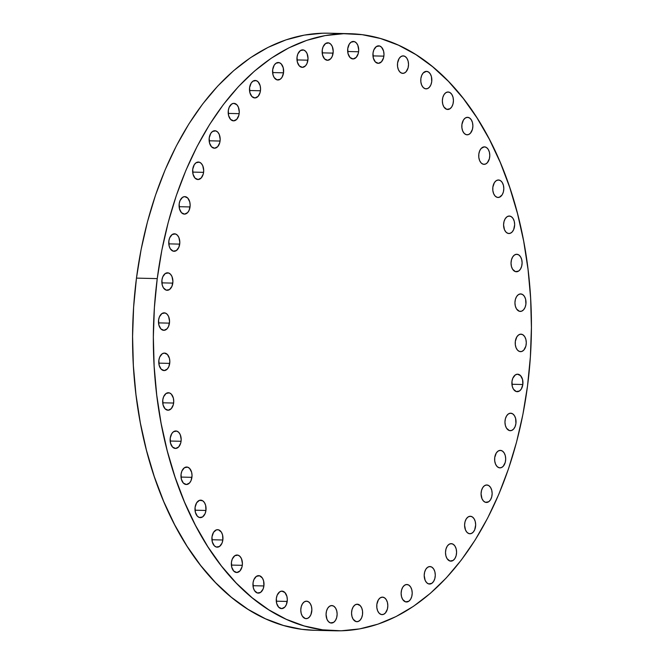 <?xml version="1.0" encoding="UTF-8"?>
<svg xmlns="http://www.w3.org/2000/svg" width="664" height="664" viewBox="0 0 664 664"><rect width="100%" height="100%" fill="white"/><g stroke="black" fill="none" stroke-linecap="round" stroke-linejoin="round"><path stroke-width="1" d="M307.44 601.31A8.748 5.536 -88.6 0 1 311.823 610.772A8.748 5.536 -88.6 0 1 306.112 618.657A8.748 5.536 -88.6 0 1 305.208 618.516L307.366 618.466L309.366 617.113L310.91 614.656L311.864 609.776L311.457 606.439L310.262 603.634L308.478 601.783L306.361 601.169L304.236 601.883L302.435 603.825L301.224 606.697L300.784 610.05L301.19 613.387L302.377 616.2L305.208 618.516A8.748 5.536 -88.6 0 1 300.825 609.062A8.748 5.536 -88.6 0 1 306.536 601.169A8.748 5.536 -88.6 0 1 307.44 601.31L305.614 601.269L307.44 601.31M287.205 601.443A8.748 5.536 -88.6 0 1 281.569 608.622A8.748 5.536 -88.6 0 1 276.357 598.305L276.647 603.344L278.673 607.22L281.743 608.622L284.831 607.07L286.367 604.614L287.321 599.733L286.914 596.396L284.889 592.52L281.818 591.126L279.702 591.848L277.195 595.127L276.357 598.305A8.748 5.536 -88.6 0 1 281.993 591.126A8.748 5.536 -88.6 0 1 287.205 601.443L276.29 601.186L287.205 601.443M263.898 585.955A8.748 5.536 -88.6 0 1 258.263 593.126A8.748 5.536 -88.6 0 1 253.05 582.809L253.341 587.856L254.528 590.661L257.358 592.985L260.562 592.413L263.06 589.126L263.898 585.955L263.608 580.909L262.421 578.103L259.591 575.779L256.387 576.352L253.889 579.639L253.05 582.809A8.748 5.536 -88.6 0 1 258.686 575.638A8.748 5.536 -88.6 0 1 263.898 585.955L252.984 585.698L263.898 585.955M242.302 565.33A8.748 5.536 -88.6 0 1 236.666 572.509A8.748 5.536 -88.6 0 1 231.454 562.192L231.744 567.239L233.769 571.106L236.841 572.509L239.92 570.957L241.978 566.981L242.41 563.62L241.505 558.789L239.986 556.415L237.994 555.154L234.79 555.735L232.292 559.013L231.454 562.192A8.748 5.536 -88.6 0 1 237.081 555.013A8.748 5.536 -88.6 0 1 242.302 565.33L231.379 565.072L242.302 565.33M222.847 539.998A8.748 5.536 -88.6 0 1 217.219 547.169A8.748 5.536 -88.6 0 1 211.999 536.852L212.297 541.899L214.314 545.775L216.306 547.028L219.51 546.455L222.008 543.169L222.847 539.998L222.556 534.952L221.369 532.146L218.539 529.822L216.381 529.872L213.534 532.337L211.999 536.852A8.748 5.536 -88.6 0 1 217.634 529.681A8.748 5.536 -88.6 0 1 222.847 539.998L211.932 539.732L222.847 539.998M205.94 510.467A8.748 5.536 -88.6 0 1 200.312 517.638A8.748 5.536 -88.6 0 1 195.091 507.321L195.382 512.367L197.407 516.243L199.399 517.497L202.603 516.924L205.101 513.637L205.94 510.467L205.649 505.42L204.462 502.606L202.669 500.756L199.474 500.341L196.627 502.806L195.091 507.321A8.748 5.536 -88.6 0 1 200.727 500.15A8.748 5.536 -88.6 0 1 205.94 510.467L195.025 510.201L205.94 510.467M191.921 477.333A8.748 5.536 -88.6 0 1 186.285 484.512A8.748 5.536 -88.6 0 1 181.073 474.196L181.363 479.242L183.388 483.11L186.459 484.512L189.547 482.96L191.083 480.512L192.037 475.623L191.63 472.287L189.605 468.419L187.613 467.157L184.409 467.738L181.911 471.017L181.073 474.196A8.748 5.536 -88.6 0 1 186.708 467.016A8.748 5.536 -88.6 0 1 191.921 477.333L181.006 477.076L191.921 477.333M181.073 441.286A8.748 5.536 -88.6 0 1 175.445 448.457A8.748 5.536 -88.6 0 1 170.225 438.14L170.523 443.187L172.54 447.063L175.611 448.457L178.699 446.913L180.757 442.938L181.189 439.576L180.276 434.737L178.757 432.364L176.773 431.11L173.57 431.683L171.76 433.625L170.225 438.14A8.748 5.536 -88.6 0 1 175.86 430.969A8.748 5.536 -88.6 0 1 181.073 441.286L170.158 441.029L181.073 441.286M173.628 403.048A8.748 5.536 -88.6 0 1 167.992 410.219A8.748 5.536 -88.6 0 1 162.78 399.902L163.07 404.949L165.095 408.825L168.166 410.219L171.246 408.675L173.304 404.7L173.736 401.338L173.329 398.002L171.312 394.125L169.32 392.872L166.116 393.445L163.618 396.732L162.78 399.902A8.748 5.536 -88.6 0 1 168.407 392.731A8.748 5.536 -88.6 0 1 173.628 403.048L162.705 402.791L173.628 403.048M169.718 363.399A8.748 5.536 -88.6 0 1 164.083 370.578A8.748 5.536 -88.6 0 1 158.87 360.262L159.161 365.3L161.186 369.176L164.257 370.578L167.336 369.026L168.88 366.578L169.835 361.689L169.428 358.352L167.403 354.476L164.332 353.082L162.207 353.804L159.709 357.083L158.87 360.262A8.748 5.536 -88.6 0 1 164.506 353.082A8.748 5.536 -88.6 0 1 169.718 363.399L158.804 363.142L169.718 363.399M169.436 323.152A8.748 5.536 -88.6 0 1 163.809 330.323A8.748 5.536 -88.6 0 1 158.588 320.007L158.887 325.053L160.904 328.929L163.975 330.323L167.062 328.78L168.598 326.323L169.552 321.442L168.639 316.603L167.12 314.23L165.128 312.976L161.933 313.549L159.426 316.836L158.588 320.007A8.748 5.536 -88.6 0 1 164.224 312.835A8.748 5.536 -88.6 0 1 169.436 323.152L158.522 322.887L169.436 323.152M172.789 283.121A8.748 5.536 -88.6 0 1 167.154 290.292A8.748 5.536 -88.6 0 1 161.941 279.976L162.232 285.022L163.419 287.827L166.249 290.151L169.453 289.579L171.951 286.292L172.906 281.411L171.993 276.573L170.474 274.199L168.482 272.945L165.278 273.518L162.78 276.805L161.941 279.976A8.748 5.536 -88.6 0 1 167.577 272.804A8.748 5.536 -88.6 0 1 172.789 283.121L161.875 282.856L172.789 283.121M179.703 244.12A8.748 5.536 -88.6 0 1 174.068 251.291A8.748 5.536 -88.6 0 1 168.855 240.974L169.146 246.02L170.333 248.834L173.163 251.15L176.367 250.577L178.865 247.29L179.82 242.41L178.906 237.571L177.388 235.197L175.396 233.944L172.192 234.517L169.693 237.803L168.855 240.974A8.748 5.536 -88.6 0 1 174.491 233.803A8.748 5.536 -88.6 0 1 179.703 244.12L168.789 243.862L179.703 244.12M190.037 206.944A8.748 5.536 -88.6 0 1 184.409 214.123A8.748 5.536 -88.6 0 1 179.189 203.806L179.487 208.845L181.504 212.721L184.575 214.123L187.663 212.571L189.198 210.123L190.153 205.234L189.746 201.897L187.721 198.021L184.65 196.627L182.534 197.349L180.027 200.628L179.189 203.806A8.748 5.536 -88.6 0 1 184.824 196.627A8.748 5.536 -88.6 0 1 190.037 206.944L179.122 206.687L190.037 206.944M203.582 172.358A8.748 5.536 -88.6 0 1 197.955 179.529A8.748 5.536 -88.6 0 1 192.734 169.212L193.033 174.258L195.05 178.135L198.121 179.529L201.209 177.977L203.267 174.001L203.699 170.648L202.786 165.809L201.267 163.435L199.283 162.174L196.079 162.755L194.27 164.697L192.734 169.212A8.748 5.536 -88.6 0 1 198.37 162.033A8.748 5.536 -88.6 0 1 203.582 172.358L192.668 172.092L203.582 172.358M220.066 141.05A8.748 5.536 -88.6 0 1 214.439 148.221A8.748 5.536 -88.6 0 1 209.218 137.904L209.517 142.951L211.534 146.827L214.605 148.221L217.692 146.678L219.751 142.702L220.182 139.34L219.269 134.501L217.751 132.128L215.767 130.874L212.563 131.447L210.754 133.389L209.218 137.904A8.748 5.536 -88.6 0 1 214.854 130.733A8.748 5.536 -88.6 0 1 220.066 141.05L209.152 140.793L220.066 141.05M239.156 113.668A8.748 5.536 -88.6 0 1 233.52 120.848A8.748 5.536 -88.6 0 1 228.308 110.531L228.599 115.569L230.624 119.445L233.695 120.848L236.774 119.296L238.832 115.32L239.264 111.959L238.359 107.128L236.841 104.746L233.769 103.352L231.645 104.074L229.146 107.352L228.308 110.531A8.748 5.536 -88.6 0 1 233.936 103.352A8.748 5.536 -88.6 0 1 239.156 113.668L228.233 113.411L239.156 113.668M260.446 90.769A8.748 5.536 -88.6 0 1 254.818 97.948A8.748 5.536 -88.6 0 1 249.598 87.631L249.896 92.678L251.913 96.546L254.984 97.948L258.072 96.396L260.13 92.42L260.562 89.059L260.155 85.722L258.13 81.855L256.146 80.593L252.942 81.174L251.133 83.116L249.598 87.631A8.748 5.536 -88.6 0 1 255.233 80.452A8.748 5.536 -88.6 0 1 260.446 90.769L249.531 90.511L260.446 90.769M283.528 72.824A8.748 5.536 -88.6 0 1 277.892 79.995A8.748 5.536 -88.6 0 1 272.68 69.678L272.97 74.725L274.157 77.53L276.979 79.854L280.183 79.282L281.993 77.339L283.528 72.824L283.229 67.778L281.212 63.902L279.22 62.64L276.017 63.221L274.207 65.163L272.68 69.678A8.748 5.536 -88.6 0 1 278.307 62.499A8.748 5.536 -88.6 0 1 283.528 72.824L272.605 72.559L283.528 72.824M307.905 60.183A8.748 5.536 -88.6 0 1 302.278 67.355A8.748 5.536 -88.6 0 1 297.057 57.038L297.356 62.084L299.373 65.96L302.444 67.355L305.531 65.811L307.067 63.354L308.021 58.474L307.108 53.635L305.589 51.261L303.597 50.008L300.402 50.58L297.895 53.867L297.057 57.038A8.748 5.536 -88.6 0 1 302.693 49.866A8.748 5.536 -88.6 0 1 307.905 60.183L296.991 59.926L307.905 60.183M333.104 53.12A8.748 5.536 -88.6 0 1 327.468 60.291A8.748 5.536 -88.6 0 1 322.256 49.974L322.546 55.021L324.572 58.897L327.642 60.291L330.722 58.739L332.266 56.291L333.22 51.41L332.307 46.571L330.788 44.197L328.796 42.936L325.592 43.517L323.094 46.804L322.256 49.974A8.748 5.536 -88.6 0 1 327.883 42.795A8.748 5.536 -88.6 0 1 333.104 53.12L322.189 52.854L333.104 53.12M358.593 51.767A8.748 5.536 -88.6 0 1 352.966 58.938A8.748 5.536 -88.6 0 1 347.745 48.621L348.044 53.668L350.061 57.544L353.132 58.938L356.219 57.386L358.278 53.41L358.709 50.057L357.796 45.218L356.277 42.845L354.294 41.583L351.09 42.164L349.281 44.106L347.745 48.621A8.748 5.536 -88.6 0 1 353.381 41.442A8.748 5.536 -88.6 0 1 358.593 51.767L347.679 51.501L358.593 51.767M383.875 56.15A8.748 5.536 -88.6 0 1 378.239 63.329A8.748 5.536 -88.6 0 1 373.027 53.012L373.317 58.059L375.343 61.926L378.414 63.329L381.493 61.777L383.551 57.801L383.983 54.44L383.576 51.103L381.559 47.235L379.567 45.974L376.363 46.555L373.865 49.833L373.027 53.012A8.748 5.536 -88.6 0 1 378.654 45.833A8.748 5.536 -88.6 0 1 383.875 56.15L372.952 55.892L383.875 56.15M404.11 56.017A8.748 5.536 -88.6 0 1 408.484 65.479A8.748 5.536 -88.6 0 1 402.782 73.372A8.748 5.536 -88.6 0 1 401.869 73.231L404.036 73.173L406.036 71.82L408.094 67.844L408.526 64.483L408.119 61.146L406.932 58.341L405.14 56.49L403.023 55.876L400.907 56.598L399.097 58.532L397.562 63.055L397.553 66.466L398.367 69.595L399.877 71.969L401.869 73.231A8.748 5.536 -88.6 0 1 397.487 63.769A8.748 5.536 -88.6 0 1 403.197 55.876A8.748 5.536 -88.6 0 1 404.11 56.017L402.284 55.975L404.11 56.017M427.417 71.505A8.748 5.536 -88.6 0 1 431.791 80.966A8.748 5.536 -88.6 0 1 426.089 88.86A8.748 5.536 -88.6 0 1 425.176 88.719L427.342 88.661L429.342 87.308L430.878 84.859L431.724 81.68L431.426 76.642L430.239 73.829L428.454 71.978L426.338 71.363L423.25 72.915L421.715 75.364L420.868 78.543L420.86 81.954L421.673 85.083L423.192 87.465L425.176 88.719A8.748 5.536 -88.6 0 1 420.802 79.257A8.748 5.536 -88.6 0 1 426.504 71.363A8.748 5.536 -88.6 0 1 427.417 71.505L425.591 71.463L427.417 71.505M449.013 92.13A8.748 5.536 -88.6 0 1 453.396 101.592A8.748 5.536 -88.6 0 1 447.685 109.485A8.748 5.536 -88.6 0 1 446.781 109.344L449.976 108.763L451.786 106.821L452.997 103.957L453.437 100.596L453.031 97.259L451.835 94.454L450.051 92.603L447.934 91.989L445.81 92.711L444.009 94.645L442.797 97.517L442.357 100.87L442.764 104.206L443.95 107.02L446.781 109.344A8.748 5.536 -88.6 0 1 442.398 99.882A8.748 5.536 -88.6 0 1 448.1 91.989A8.748 5.536 -88.6 0 1 449.013 92.13L447.187 92.088L449.013 92.13M468.46 117.462A8.748 5.536 -88.6 0 1 472.843 126.924A8.748 5.536 -88.6 0 1 467.141 134.817A8.748 5.536 -88.6 0 1 466.228 134.676L468.394 134.626L470.394 133.265L472.453 129.289L472.884 125.936L472.477 122.599L471.291 119.786L469.498 117.935L467.381 117.32L465.265 118.043L463.455 119.985L461.92 124.5L461.912 127.911L462.725 131.04L464.236 133.422L466.228 134.676A8.748 5.536 -88.6 0 1 461.845 125.214A8.748 5.536 -88.6 0 1 467.556 117.32A8.748 5.536 -88.6 0 1 468.46 117.462L466.643 117.42L468.46 117.462M485.376 147.001A8.748 5.536 -88.6 0 1 489.75 156.455A8.748 5.536 -88.6 0 1 484.048 164.348A8.748 5.536 -88.6 0 1 483.135 164.207L485.301 164.157L487.301 162.796L489.36 158.82L489.791 155.467L489.385 152.131L488.198 149.317L486.405 147.466L484.288 146.86L481.209 148.404L479.674 150.861L478.827 154.031L478.819 157.443L479.632 160.58L481.143 162.954L483.135 164.207A8.748 5.536 -88.6 0 1 478.752 154.745A8.748 5.536 -88.6 0 1 484.463 146.86A8.748 5.536 -88.6 0 1 485.376 147.001L483.55 146.952L485.376 147.001M499.394 180.127A8.748 5.536 -88.6 0 1 503.769 189.589A8.748 5.536 -88.6 0 1 498.066 197.482A8.748 5.536 -88.6 0 1 497.153 197.341L499.32 197.283L502.167 194.818L503.378 191.954L503.81 188.593L503.403 185.256L502.216 182.451L500.432 180.6L498.315 179.985L496.191 180.699L494.381 182.642L492.846 187.157L492.837 190.576L493.651 193.705L495.161 196.079L497.153 197.341A8.748 5.536 -88.6 0 1 492.779 187.879A8.748 5.536 -88.6 0 1 498.481 179.985A8.748 5.536 -88.6 0 1 499.394 180.127L497.568 180.085L499.394 180.127M510.234 216.173A8.748 5.536 -88.6 0 1 514.617 225.636A8.748 5.536 -88.6 0 1 508.914 233.529A8.748 5.536 -88.6 0 1 508.001 233.388L510.159 233.33L512.168 231.977L513.704 229.528L514.658 224.648L514.251 221.311L513.064 218.498L511.272 216.647L509.155 216.032L507.039 216.754L505.229 218.697L504.017 221.56L503.578 224.922L504.491 229.752L506.009 232.134L508.001 233.388A8.748 5.536 -88.6 0 1 503.619 223.926A8.748 5.536 -88.6 0 1 509.329 216.032A8.748 5.536 -88.6 0 1 510.234 216.173L508.416 216.132L510.234 216.173M517.688 254.412A8.748 5.536 -88.6 0 1 522.07 263.874A8.748 5.536 -88.6 0 1 516.36 271.767A8.748 5.536 -88.6 0 1 515.455 271.626L518.659 271.045L520.46 269.103L521.672 266.239L522.111 262.878L521.705 259.541L520.518 256.736L518.725 254.885L516.609 254.27L514.484 254.993L512.683 256.935L511.471 259.798L511.031 263.16L511.438 266.496L512.625 269.302L515.455 271.626A8.748 5.536 -88.6 0 1 511.072 262.164A8.748 5.536 -88.6 0 1 516.783 254.27A8.748 5.536 -88.6 0 1 517.688 254.412L515.862 254.37L517.688 254.412M521.597 294.061A8.748 5.536 -88.6 0 1 525.971 303.523A8.748 5.536 -88.6 0 1 520.269 311.416A8.748 5.536 -88.6 0 1 519.356 311.275L521.522 311.217L523.522 309.864L525.058 307.407L525.905 304.236L525.606 299.19L524.419 296.385L522.634 294.534L520.518 293.92L518.393 294.642L516.584 296.576L515.372 299.447L514.94 302.801L515.347 306.137L516.534 308.951L519.356 311.275A8.748 5.536 -88.6 0 1 514.982 301.813A8.748 5.536 -88.6 0 1 520.684 293.92A8.748 5.536 -88.6 0 1 521.597 294.061L519.771 294.019L521.597 294.061M332.714 605.701A8.748 5.536 -88.6 0 1 337.096 615.154A8.748 5.536 -88.6 0 1 331.386 623.048A8.748 5.536 -88.6 0 1 330.481 622.907L333.685 622.334L335.486 620.392L336.698 617.52L337.138 614.167L336.731 610.83L335.544 608.025L333.751 606.174L331.635 605.56L329.51 606.274L327.709 608.216L326.497 611.087L326.057 614.441L326.97 619.28L328.489 621.653L330.481 622.907A8.748 5.536 -88.6 0 1 326.099 613.445A8.748 5.536 -88.6 0 1 331.809 605.56A8.748 5.536 -88.6 0 1 332.714 605.701L330.896 605.651L332.714 605.701M358.211 604.348A8.748 5.536 -88.6 0 1 362.594 613.802A8.748 5.536 -88.6 0 1 356.883 621.695A8.748 5.536 -88.6 0 1 355.979 621.554L358.137 621.504L360.137 620.143L361.672 617.694L362.519 614.524L362.536 611.112L361.722 607.975L360.203 605.601L357.132 604.207L355.008 604.921L353.207 606.863L351.995 609.735L351.555 613.088L351.962 616.424L353.148 619.23L355.979 621.554A8.748 5.536 -88.6 0 1 351.596 612.1A8.748 5.536 -88.6 0 1 357.298 604.207A8.748 5.536 -88.6 0 1 358.211 604.348L356.385 604.298L358.211 604.348M383.402 597.276A8.748 5.536 -88.6 0 1 387.784 606.738A8.748 5.536 -88.6 0 1 382.082 614.632A8.748 5.536 -88.6 0 1 381.169 614.49L383.327 614.432L385.336 613.079L387.394 609.104L387.826 605.742L387.419 602.406L386.232 599.6L384.439 597.749L382.323 597.135L380.206 597.857L378.397 599.799L376.861 604.315L376.853 607.726L377.658 610.855L379.177 613.229L381.169 614.49A8.748 5.536 -88.6 0 1 376.787 605.029A8.748 5.536 -88.6 0 1 382.497 597.135A8.748 5.536 -88.6 0 1 383.402 597.276L381.584 597.235L383.402 597.276M407.787 584.644A8.748 5.536 -88.6 0 1 412.17 594.097A8.748 5.536 -88.6 0 1 406.459 601.991A8.748 5.536 -88.6 0 1 405.555 601.85L408.758 601.277L410.559 599.335L411.771 596.463L412.211 593.11L411.804 589.773L410.618 586.968L408.825 585.117L406.708 584.503L404.583 585.216L402.782 587.159L401.571 590.03L401.131 593.384L401.537 596.72L402.724 599.526L405.555 601.85A8.748 5.536 -88.6 0 1 401.172 592.388A8.748 5.536 -88.6 0 1 406.883 584.503A8.748 5.536 -88.6 0 1 407.787 584.644L405.961 584.594L407.787 584.644M430.861 566.691A8.748 5.536 -88.6 0 1 435.244 576.153A8.748 5.536 -88.6 0 1 429.533 584.046A8.748 5.536 -88.6 0 1 428.629 583.905L431.832 583.324L433.634 581.382L434.845 578.518L435.285 575.157L434.879 571.82L433.692 569.015L431.899 567.164L429.782 566.55L427.657 567.264L425.856 569.206L424.645 572.077L424.205 575.431L425.118 580.27L426.637 582.643L428.629 583.905A8.748 5.536 -88.6 0 1 424.246 574.443A8.748 5.536 -88.6 0 1 429.957 566.55A8.748 5.536 -88.6 0 1 430.861 566.691L429.044 566.649L430.861 566.691M452.159 543.791A8.748 5.536 -88.6 0 1 456.541 553.253A8.748 5.536 -88.6 0 1 450.831 561.146A8.748 5.536 -88.6 0 1 449.926 561.005L453.122 560.424L454.931 558.482L456.143 555.619L456.583 552.257L456.176 548.92L454.981 546.115L453.197 544.264L451.08 543.65L448.955 544.372L447.154 546.306L445.942 549.178L445.502 552.531L445.909 555.868L447.096 558.681L449.926 561.005A8.748 5.536 -88.6 0 1 445.544 551.543A8.748 5.536 -88.6 0 1 451.246 543.65A8.748 5.536 -88.6 0 1 452.159 543.791L450.333 543.75L452.159 543.791M471.241 516.409A8.748 5.536 -88.6 0 1 475.623 525.871A8.748 5.536 -88.6 0 1 469.913 533.765A8.748 5.536 -88.6 0 1 469.008 533.624L471.166 533.566L473.175 532.213L474.71 529.764L475.665 524.875L475.258 521.539L474.071 518.733L472.278 516.882L470.162 516.268L468.045 516.99L466.236 518.933L465.024 521.796L464.584 525.158L465.497 529.988L467.016 532.37L469.008 533.624A8.748 5.536 -88.6 0 1 464.626 524.162A8.748 5.536 -88.6 0 1 470.336 516.268A8.748 5.536 -88.6 0 1 471.241 516.409L469.423 516.368L471.241 516.409M487.725 485.11A8.748 5.536 -88.6 0 1 492.107 494.564A8.748 5.536 -88.6 0 1 486.397 502.457A8.748 5.536 -88.6 0 1 485.492 502.316L488.696 501.743L490.497 499.801L491.709 496.929L492.149 493.576L491.742 490.239L490.555 487.434L488.762 485.583L486.646 484.969L484.521 485.683L482.72 487.625L481.508 490.497L481.068 493.85L481.981 498.689L483.5 501.063L485.492 502.316A8.748 5.536 -88.6 0 1 481.109 492.862A8.748 5.536 -88.6 0 1 486.82 484.969A8.748 5.536 -88.6 0 1 487.725 485.11L485.907 485.06L487.725 485.11M501.279 450.516A8.748 5.536 -88.6 0 1 505.653 459.978A8.748 5.536 -88.6 0 1 499.95 467.871A8.748 5.536 -88.6 0 1 499.037 467.73L501.204 467.672L503.204 466.319L505.262 462.343L505.694 458.982L505.287 455.645L504.101 452.84L502.308 450.989L500.191 450.375L498.075 451.097L496.265 453.031L494.73 457.554L494.721 460.965L495.535 464.094L497.046 466.468L499.037 467.73A8.748 5.536 -88.6 0 1 494.655 458.268A8.748 5.536 -88.6 0 1 500.365 450.375A8.748 5.536 -88.6 0 1 501.279 450.516L499.452 450.474L501.279 450.516M511.612 413.34A8.748 5.536 -88.6 0 1 515.994 422.802A8.748 5.536 -88.6 0 1 510.284 430.695A8.748 5.536 -88.6 0 1 509.371 430.554L511.537 430.496L513.538 429.143L515.073 426.695L515.92 423.516L515.621 418.469L514.434 415.664L512.649 413.813L510.533 413.199L508.408 413.921L506.607 415.863L505.387 418.727L504.955 422.088L505.362 425.425L506.549 428.23L509.371 430.554A8.748 5.536 -88.6 0 1 504.997 421.092A8.748 5.536 -88.6 0 1 510.699 413.199A8.748 5.536 -88.6 0 1 511.612 413.34L509.786 413.298L511.612 413.34M521.871 334.307A8.748 5.536 -88.6 0 1 526.253 343.769A8.748 5.536 -88.6 0 1 520.551 351.663A8.748 5.536 -88.6 0 1 519.638 351.522L521.804 351.463L523.805 350.111L525.863 346.135L526.295 342.782L525.888 339.445L524.701 336.631L522.908 334.781L520.792 334.166L518.675 334.888L516.866 336.831L515.33 341.346L515.322 344.757L516.127 347.886L517.646 350.268L519.638 351.522A8.748 5.536 -88.6 0 1 515.256 342.06A8.748 5.536 -88.6 0 1 520.966 334.166A8.748 5.536 -88.6 0 1 521.871 334.307L520.053 334.266L521.871 334.307M522.834 384.522A8.748 5.536 -88.6 0 1 517.198 391.694A8.748 5.536 -88.6 0 1 511.986 381.377L512.276 386.423L513.463 389.228L516.285 391.553L519.489 390.98L521.298 389.038L522.834 384.522L522.535 379.476L520.518 375.6L517.447 374.197L515.322 374.919L512.824 378.206L511.986 381.377A8.748 5.536 -88.6 0 1 517.613 374.197A8.748 5.536 -88.6 0 1 522.834 384.522L511.911 384.257L522.834 384.522M339.113 33.897A298.634 188.958 91.4 0 0 328.738 33.2A298.634 188.958 91.4 0 0 136.469 278.116L157.243 278.614A298.634 188.958 -88.6 0 1 349.513 33.698A298.634 188.958 -88.6 0 1 527.531 385.884L522.9 414.411L516.534 442.158L508.483 468.834L498.838 494.207L487.683 518.011L475.134 540.031L461.306 560.051L446.324 577.871L430.355 593.326L413.531 606.274L396.018 616.574L377.99 624.143L359.622 628.899L341.088 630.8L322.571 629.821L304.236 625.978L286.275 619.304L268.854 609.867L252.137 597.758L236.284 583.092L221.461 566.01L207.807 546.679L195.44 525.282L184.492 502.026L175.064 477.125L167.245 450.839L161.12 423.408L156.737 395.105L154.139 366.188L153.351 336.947L154.388 307.664L157.243 278.614L161.867 250.079L168.241 222.34L176.284 195.656L185.928 170.291L197.083 146.487L209.633 124.467L223.469 104.447L238.442 86.627L254.42 71.164L271.244 58.224L288.749 47.916L306.776 40.355L325.144 35.599L343.678 33.698L362.204 34.677L380.538 38.52L398.5 45.194L415.921 54.622L432.637 66.732L448.482 81.398L463.306 98.488L476.968 117.818L489.326 139.216L500.282 162.472L509.703 187.364L517.522 213.659L523.655 241.082L528.038 269.393L530.636 298.31L531.416 327.543L530.378 356.834L527.531 385.884A298.634 188.958 -88.6 0 1 335.262 630.8A298.634 188.958 -88.6 0 1 157.243 278.614L136.469 278.116A298.634 188.958 91.4 0 0 314.487 630.302L335.262 630.8M314.686 630.31L301.796 629.323L283.462 625.48L265.5 618.806L248.079 609.378L231.362 597.268L215.518 582.602L200.694 565.512L187.032 546.181L174.673 524.784L163.718 501.527L154.297 476.636L146.478 450.341L140.345 422.918L135.962 394.607L133.364 365.69L132.584 336.457L133.622 307.166L136.469 278.116L141.1 249.589L147.466 221.842L155.517 195.166L165.162 169.793L176.317 145.989L188.867 123.969L202.694 103.949L217.676 86.129L233.645 70.674L250.469 57.726L267.982 47.426L286.01 39.857L304.378 35.101L322.911 33.2L328.937 33.208M328.738 33.2L349.513 33.698"/></g></svg>
